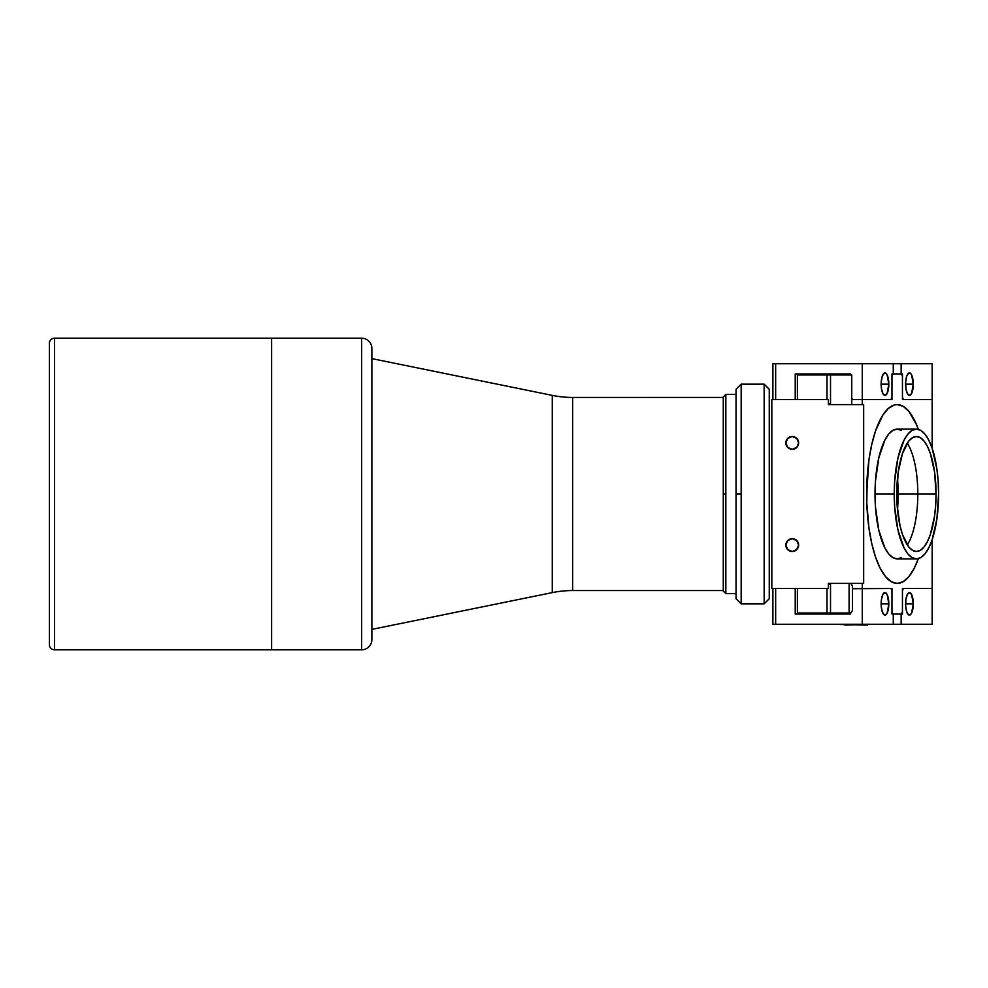 <?xml version="1.0" encoding="UTF-8"?>
<svg xmlns="http://www.w3.org/2000/svg" width="988" height="988" viewBox="0 0 988 988"><rect width="100%" height="100%" fill="white"/><g stroke="black" fill="none" stroke-linecap="round" stroke-linejoin="round"><path stroke-width="1.48" d="M808.493 374.971L808.493 373.946M807.542 614.054L807.542 613.029M723.29 397.411L723.29 494L725.834 494L725.834 593.615L725.834 394.385L736.048 394.385L725.834 394.385L725.834 494L723.29 494L723.29 397.411L572.67 397.448A102.172 102.172 0 0 1 552.267 395.385A102.172 102.172 0 0 0 572.67 397.448L572.67 590.552A102.172 102.172 0 0 0 552.267 592.615L552.267 395.385L371.871 358.619L552.267 395.385L552.267 592.615L371.871 629.381L552.267 592.615A102.172 102.172 0 0 1 572.67 590.552L723.278 590.552L723.278 397.448L572.67 397.448L572.67 590.552L723.278 590.552L723.29 494L723.29 590.589M54.513 649.808A5.113 5.113 0 0 1 49.4 644.707A5.113 5.113 0 0 0 54.513 649.808L271.626 649.808L271.626 338.192L54.513 338.192L54.513 649.808L54.513 338.192L271.626 338.192L271.626 649.808L54.513 649.808M49.4 343.293A5.113 5.113 0 0 1 54.513 338.192A5.113 5.113 0 0 0 49.4 343.293L49.4 644.707L49.4 343.293M271.626 649.808L271.626 338.192L361.657 338.192A10.213 10.213 0 0 1 371.871 348.406A10.213 10.213 0 0 0 361.657 338.192L271.626 338.192L271.626 649.808L361.657 649.808L361.657 338.192L361.657 649.808L271.626 649.808M371.871 639.594A10.213 10.213 0 0 1 361.657 649.808A10.213 10.213 0 0 0 371.871 639.594L371.871 348.406L371.871 639.594M897.512 509.796A72.791 24.898 90 0 0 898.104 494L917.803 494A57.477 19.661 -90 0 1 907.28 544.894A57.477 19.661 90 0 0 917.803 494L936.068 494A57.477 19.661 -90 0 1 916.407 551.477A57.477 19.661 -90 0 1 896.758 494L898.253 472.005L902.513 453.356L908.886 440.907L912.579 437.635L916.407 436.523L920.248 437.635L923.928 440.907L927.337 446.218L930.313 453.356L934.574 472.005L936.068 494L935.685 505.214L934.574 515.995L930.313 534.644L927.337 541.782L923.928 547.093L920.248 550.365L916.407 551.477L912.579 550.365L908.886 547.093L902.513 534.644L900.068 525.925L897.129 505.214L896.758 494A57.477 19.661 -90 0 1 916.407 436.523A57.477 19.661 -90 0 1 936.068 494L917.803 494A57.477 19.661 90 0 0 907.28 443.106A57.477 19.661 -90 0 1 917.803 494L898.104 494A72.791 24.898 90 0 0 897.512 478.204M866.637 494A89.402 30.579 -90 0 1 897.203 404.598A89.402 30.579 -90 0 1 918.334 429.36L916.605 424.889L918.334 429.36A89.402 30.579 -90 0 0 897.203 404.598L903.168 406.315L908.911 411.403L916.605 424.889L908.911 411.403L903.168 406.315L897.203 404.598L894.214 405.031L897.203 404.598A89.402 30.579 -90 0 0 866.637 494L868.958 459.791L871.787 444.328L875.59 430.78L882.79 415.158L888.336 408.452L894.214 405.031L888.336 408.452L882.79 415.158L875.59 430.78L871.787 444.328L868.958 459.791L867.217 476.562L866.785 502.769L866.637 494A89.402 30.579 -90 0 0 897.203 583.402L891.238 581.685L885.507 576.597L880.222 568.335L875.59 557.22L871.787 543.672L868.958 528.21L866.785 502.769L868.958 528.21L871.787 543.672L875.59 557.22L880.222 568.335L885.507 576.597L891.238 581.685L897.203 583.402A89.402 30.579 -90 0 1 866.637 494M894.226 494A64.875 22.193 -90 0 1 916.407 429.125A64.875 22.193 -90 0 1 938.6 494A64.875 22.193 -90 0 1 916.407 558.875A64.875 22.193 -90 0 1 894.226 494L875.022 494L894.226 494L894.646 506.659L897.956 530.05L904.082 547.945L907.923 553.935L912.085 557.627L916.407 558.875L920.742 557.627L924.904 553.935L928.732 547.945L932.104 539.88L936.908 518.824L938.6 494L938.168 481.341L936.908 469.177L932.104 448.12L928.732 440.055L924.904 434.065L920.742 430.373L916.407 429.125L912.085 430.373L907.923 434.065L904.082 440.055L897.956 457.95L894.646 481.341L894.226 494M901.538 430.373L897.203 429.125A64.875 22.193 90 0 0 875.022 494L875.442 506.659L878.764 530.05L884.878 547.945L888.718 553.935L892.88 557.627L897.203 558.875L901.538 557.627M918.334 558.64L914.196 568.335L908.911 576.597L903.168 581.685L897.203 583.402L903.168 581.685L908.911 576.597L914.196 568.335L918.334 558.64A89.402 30.579 -90 0 1 897.203 583.402A89.402 30.579 -90 0 0 918.334 558.64M916.407 429.125L897.203 429.125L892.88 430.373L888.718 434.065L884.878 440.055L878.764 457.95L875.442 481.341L875.022 494A64.875 22.193 90 0 0 897.203 558.875L916.407 558.875M792.24 449.305A6.385 6.385 0 0 1 785.855 442.92A6.385 6.385 0 0 1 792.24 436.523L787.732 438.4L785.855 442.92L787.732 447.428L792.24 449.305L796.76 447.428L798.637 442.92L796.76 438.4L792.24 436.523A6.385 6.385 0 0 1 798.637 442.92A6.385 6.385 0 0 1 792.24 449.305M792.24 551.477A6.385 6.385 0 0 1 785.855 545.08A6.385 6.385 0 0 1 792.24 538.695L787.732 540.572L785.855 545.08L787.732 549.6L792.24 551.477L796.76 549.6L798.637 545.08L796.76 540.572L792.24 538.695A6.385 6.385 0 0 1 798.637 545.08A6.385 6.385 0 0 1 792.24 551.477M828.401 404.598L828.401 399.498L771.813 399.498L828.401 399.498L828.401 404.598L863.673 404.598L863.673 583.402L828.401 583.402L828.401 588.502L771.813 588.502L771.813 399.498L771.813 588.502L828.401 588.502L828.401 583.402L863.673 583.402L863.673 404.598L828.401 404.598M891.966 376.502L891.966 399.498L862.265 399.498L862.265 404.598L862.265 399.498L891.966 399.498L891.966 376.502L892.843 373.946L901.575 373.946L902.452 376.502L902.452 399.498L932.153 399.498L932.153 448.28L932.153 363.732L932.153 399.498L903.328 399.498L902.452 396.941L902.452 373.946L901.142 373.946L901.142 363.732L932.153 363.732L901.142 363.732L901.142 373.946L902.452 373.946M902.452 614.054L901.142 614.054L901.142 624.268L932.153 624.268L932.153 588.502L932.153 624.268L901.142 624.268L901.142 614.054L902.452 614.054L902.452 591.059L903.328 588.502L932.153 588.502L932.153 539.72L932.153 588.502L902.452 588.502L902.452 611.498L901.575 614.054L892.843 614.054L891.966 611.498L891.966 588.502L862.265 588.502L862.265 583.402L862.265 588.502L852.459 588.502L891.966 588.502L891.966 611.498M773.011 363.732L893.275 363.732L893.275 373.946L891.966 373.946L901.575 373.946L902.452 376.502L902.452 399.498M847.865 373.946L842.27 373.946L842.27 374.971L842.27 373.946L847.865 373.946L848.828 374.971M772.888 399.498L772.888 363.732L775.654 363.732L775.654 399.498L775.654 363.732L862.265 363.732L862.265 399.498L851.755 399.498L862.265 399.498L862.265 363.732L901.142 363.732L893.275 363.732L893.275 373.946L891.966 373.946L891.966 396.941L891.09 399.498L852.669 399.498L851.755 398.535M848.828 613.029L847.865 614.054L842.27 614.054L842.27 613.029L842.27 614.054L847.865 614.054M902.452 588.502L902.452 611.498L901.575 614.054L891.966 614.054L893.275 614.054L893.275 624.268L773.011 624.268M913.283 603.829L905.601 603.829A11.239 3.841 -90 0 1 909.442 592.59A11.239 3.841 -90 0 1 913.283 603.829L911.578 594.492L909.442 592.59L907.305 594.492L905.885 599.531L905.675 606.027L906.725 611.782L908.688 614.857L910.195 614.857L911.578 613.178L913.283 603.829A11.239 3.841 -90 0 1 909.442 615.067A11.239 3.841 -90 0 1 905.601 603.829L913.283 603.829M888.817 603.829L881.135 603.829A11.239 3.841 -90 0 1 884.976 592.59A11.239 3.841 -90 0 1 888.817 603.829L887.113 594.492L884.976 592.59L882.84 594.492L881.432 599.531L881.21 606.027L882.259 611.782L884.223 614.857L885.73 614.857L887.113 613.178L888.817 603.829A11.239 3.841 -90 0 1 884.976 615.067A11.239 3.841 -90 0 1 881.135 603.829L888.817 603.829M852.459 588.725L891.09 588.502L891.966 591.059L891.966 614.054L893.275 614.054L893.275 624.268L901.142 624.268L775.654 624.268L775.654 588.502L775.654 624.268L772.888 624.268L772.888 588.502M795.229 588.502L795.229 614.054L850.26 614.054L850.26 613.029L850.26 614.054L795.229 614.054L795.229 588.502M862.265 588.502L862.265 624.268L862.265 588.502M891.966 614.054L891.966 591.059M902.55 611.782L901.315 614.215M888.817 384.171L881.135 384.171A11.239 3.841 -90 0 1 884.976 372.933A11.239 3.841 -90 0 1 888.817 384.171L887.113 374.823L885.73 373.143L884.223 373.143L882.259 376.218L881.21 381.973L881.432 388.469L882.84 393.508L884.976 395.41L887.113 393.508L888.817 384.171A11.239 3.841 -90 0 1 884.976 395.41A11.239 3.841 -90 0 1 881.135 384.171L888.817 384.171M913.283 384.171L905.601 384.171A11.239 3.841 -90 0 1 909.442 372.933A11.239 3.841 -90 0 1 913.283 384.171L911.578 374.823L910.195 373.143L908.688 373.143L906.725 376.218L905.675 381.973L905.885 388.469L907.305 393.508L909.442 395.41L911.578 393.508L913.283 384.171A11.239 3.841 -90 0 1 909.442 395.41A11.239 3.841 -90 0 1 905.601 384.171L913.283 384.171M850.26 374.971L850.26 373.946L795.229 373.946L795.229 399.498L795.229 373.946L850.26 373.946L850.26 374.971M891.966 373.946L891.966 396.941M901.315 373.785L902.55 376.218M797.402 588.502L797.402 613.029L850.804 613.029L852.459 610.473L850.804 613.029L830.525 613.029L830.525 583.402L828.401 584.945M797.402 613.029L827.005 613.029L827.005 588.502L827.005 613.029L830.525 613.029L830.525 583.402M849.1 583.402L849.1 613.029L849.1 583.402M852.459 585.946L852.459 610.473L852.459 585.946L850.804 583.402L852.459 585.946M844.765 625.034L863.784 624.527L840.047 624.527L868.143 624.268L863.438 625.034L867.637 625.034L840.047 624.527M850.26 613.536L848.346 613.536M725.834 593.615L736.048 593.615L725.834 593.615L723.29 591.059M764.144 603.829L769.257 598.728L769.257 389.272L764.144 384.171L764.144 603.829L764.144 384.171L741.161 384.171L741.161 494L736.048 494L736.048 598.728L736.048 494L741.161 494L741.161 603.829L741.161 384.171L764.144 384.171L769.257 389.272L769.257 598.728L764.144 603.829L741.161 603.829L764.144 603.829M736.048 389.272L736.048 494L736.048 389.272L741.161 384.171M830.525 404.598L830.525 374.971L827.005 374.971L827.005 399.498L827.005 374.971L851.755 374.971L851.755 404.598L851.755 374.971L830.525 374.971L830.525 404.598L828.401 403.055M797.402 399.498L797.402 374.971L797.402 399.498M827.005 374.971L797.402 374.971L827.005 374.971M830.612 374.971L830.612 373.946M830.612 613.029L830.612 614.054M725.834 394.385L723.29 396.941M741.161 603.829L736.048 598.728"/></g></svg>
